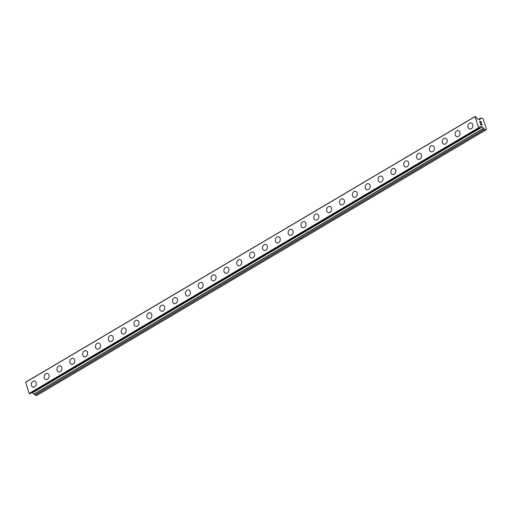 <?xml version="1.0" encoding="UTF-8"?>
<svg xmlns="http://www.w3.org/2000/svg" width="512" height="512" viewBox="0 0 512 512"><rect width="100%" height="100%" fill="white"/><g stroke="black" fill="none" stroke-linecap="round" stroke-linejoin="round"><path stroke-width="0.77" d="M32.915 381.344A3.123 2.47 104.1 0 1 34.547 381.069A3.123 2.47 104.1 0 1 36.294 383.68A3.123 2.47 104.1 0 1 34.662 386.854A3.123 2.47 104.1 0 1 33.024 387.13A3.123 2.47 104.1 0 1 31.277 384.518A3.123 2.47 104.1 0 1 32.915 381.344M33.024 387.13A3.123 2.47 104.1 0 1 31.277 384.518A3.123 2.47 104.1 0 1 32.909 381.344A3.123 2.47 104.1 0 1 34.547 381.069M45.869 379.539A3.123 2.47 104.1 0 1 44.115 376.928A3.123 2.47 104.1 0 1 45.754 373.747A3.123 2.47 104.1 0 1 47.392 373.478A3.123 2.47 104.1 0 1 49.139 376.09A3.123 2.47 104.1 0 1 47.501 379.264A3.123 2.47 104.1 0 1 45.869 379.539A3.123 2.47 104.1 0 1 44.122 376.928A3.123 2.47 104.1 0 1 45.76 373.754A3.123 2.47 104.1 0 1 47.386 373.478M58.707 371.942A3.123 2.47 104.1 0 1 56.96 369.331A3.123 2.47 104.1 0 1 58.598 366.157A3.123 2.47 104.1 0 1 60.23 365.888A3.123 2.47 104.1 0 1 61.984 368.499A3.123 2.47 104.1 0 1 60.346 371.674A3.123 2.47 104.1 0 1 58.707 371.942A3.123 2.47 104.1 0 1 56.96 369.331A3.123 2.47 104.1 0 1 58.598 366.157A3.123 2.47 104.1 0 1 60.23 365.888M71.443 358.566A3.123 2.47 104.1 0 1 73.075 358.298A3.123 2.47 104.1 0 1 74.822 360.909A3.123 2.47 104.1 0 1 73.19 364.083A3.123 2.47 104.1 0 1 71.552 364.352A3.123 2.47 104.1 0 1 69.805 361.741A3.123 2.47 104.1 0 1 71.443 358.566M71.552 364.352A3.123 2.47 104.1 0 1 69.805 361.741A3.123 2.47 104.1 0 1 71.437 358.566A3.123 2.47 104.1 0 1 73.075 358.298M84.397 356.762A3.123 2.47 104.1 0 1 82.643 354.15A3.123 2.47 104.1 0 1 84.282 350.976A3.123 2.47 104.1 0 1 85.914 350.701A3.123 2.47 104.1 0 1 87.667 353.312A3.123 2.47 104.1 0 1 86.029 356.493A3.123 2.47 104.1 0 1 84.397 356.762A3.123 2.47 104.1 0 1 82.65 354.15A3.123 2.47 104.1 0 1 84.282 350.976A3.123 2.47 104.1 0 1 85.92 350.707M97.235 349.171A3.123 2.47 104.1 0 1 95.488 346.56A3.123 2.47 104.1 0 1 97.12 343.386A3.123 2.47 104.1 0 1 98.758 343.11A3.123 2.47 104.1 0 1 100.506 345.722A3.123 2.47 104.1 0 1 98.874 348.896A3.123 2.47 104.1 0 1 97.235 349.171A3.123 2.47 104.1 0 1 95.488 346.56A3.123 2.47 104.1 0 1 97.126 343.386A3.123 2.47 104.1 0 1 98.758 343.11M110.08 341.581A3.123 2.47 104.1 0 1 108.326 338.97A3.123 2.47 104.1 0 1 109.965 335.795A3.123 2.47 104.1 0 1 111.597 335.52A3.123 2.47 104.1 0 1 113.35 338.131A3.123 2.47 104.1 0 1 111.712 341.306A3.123 2.47 104.1 0 1 110.08 341.581A3.123 2.47 104.1 0 1 108.333 338.97A3.123 2.47 104.1 0 1 109.971 335.795A3.123 2.47 104.1 0 1 111.603 335.52M122.918 333.99A3.123 2.47 104.1 0 1 121.171 331.379A3.123 2.47 104.1 0 1 122.81 328.205A3.123 2.47 104.1 0 1 124.442 327.93A3.123 2.47 104.1 0 1 126.195 330.541A3.123 2.47 104.1 0 1 124.557 333.715A3.123 2.47 104.1 0 1 122.918 333.99A3.123 2.47 104.1 0 1 121.171 331.379A3.123 2.47 104.1 0 1 122.81 328.205A3.123 2.47 104.1 0 1 124.442 327.93M135.763 326.4A3.123 2.47 104.1 0 1 134.016 323.789A3.123 2.47 104.1 0 1 135.648 320.608A3.123 2.47 104.1 0 1 137.286 320.339A3.123 2.47 104.1 0 1 139.034 322.95A3.123 2.47 104.1 0 1 137.402 326.125A3.123 2.47 104.1 0 1 135.763 326.4A3.123 2.47 104.1 0 1 134.016 323.789A3.123 2.47 104.1 0 1 135.654 320.614A3.123 2.47 104.1 0 1 137.286 320.339M148.608 318.803A3.123 2.47 104.1 0 1 146.854 316.192A3.123 2.47 104.1 0 1 148.493 313.018A3.123 2.47 104.1 0 1 150.125 312.749A3.123 2.47 104.1 0 1 151.878 315.36A3.123 2.47 104.1 0 1 150.24 318.534A3.123 2.47 104.1 0 1 148.608 318.803A3.123 2.47 104.1 0 1 146.861 316.192A3.123 2.47 104.1 0 1 148.493 313.018A3.123 2.47 104.1 0 1 150.131 312.749M161.446 311.213A3.123 2.47 104.1 0 1 159.699 308.602A3.123 2.47 104.1 0 1 161.331 305.427A3.123 2.47 104.1 0 1 162.97 305.158A3.123 2.47 104.1 0 1 164.717 307.77A3.123 2.47 104.1 0 1 163.085 310.944A3.123 2.47 104.1 0 1 161.446 311.213A3.123 2.47 104.1 0 1 159.699 308.602A3.123 2.47 104.1 0 1 161.338 305.427A3.123 2.47 104.1 0 1 162.97 305.158M174.291 303.622A3.123 2.47 104.1 0 1 172.538 301.011A3.123 2.47 104.1 0 1 174.176 297.837A3.123 2.47 104.1 0 1 175.814 297.568A3.123 2.47 104.1 0 1 177.562 300.179A3.123 2.47 104.1 0 1 175.923 303.354A3.123 2.47 104.1 0 1 174.291 303.622A3.123 2.47 104.1 0 1 172.544 301.011A3.123 2.47 104.1 0 1 174.182 297.837A3.123 2.47 104.1 0 1 175.808 297.568M187.13 296.032A3.123 2.47 104.1 0 1 185.382 293.421A3.123 2.47 104.1 0 1 187.021 290.246A3.123 2.47 104.1 0 1 188.653 289.971A3.123 2.47 104.1 0 1 190.406 292.582A3.123 2.47 104.1 0 1 188.768 295.763A3.123 2.47 104.1 0 1 187.13 296.032A3.123 2.47 104.1 0 1 185.382 293.421A3.123 2.47 104.1 0 1 187.021 290.246A3.123 2.47 104.1 0 1 188.653 289.971M199.974 288.442A3.123 2.47 104.1 0 1 198.227 285.83A3.123 2.47 104.1 0 1 199.859 282.656A3.123 2.47 104.1 0 1 201.498 282.381A3.123 2.47 104.1 0 1 203.245 284.992A3.123 2.47 104.1 0 1 201.606 288.166A3.123 2.47 104.1 0 1 199.974 288.442A3.123 2.47 104.1 0 1 198.227 285.83A3.123 2.47 104.1 0 1 199.866 282.656A3.123 2.47 104.1 0 1 201.498 282.381M212.819 280.851A3.123 2.47 104.1 0 1 211.066 278.24A3.123 2.47 104.1 0 1 212.704 275.066A3.123 2.47 104.1 0 1 214.336 274.79A3.123 2.47 104.1 0 1 216.09 277.402A3.123 2.47 104.1 0 1 214.451 280.576A3.123 2.47 104.1 0 1 212.819 280.851A3.123 2.47 104.1 0 1 211.072 278.24A3.123 2.47 104.1 0 1 212.704 275.066A3.123 2.47 104.1 0 1 214.336 274.79M225.658 273.261A3.123 2.47 104.1 0 1 223.91 270.65A3.123 2.47 104.1 0 1 225.542 267.475A3.123 2.47 104.1 0 1 227.181 267.2A3.123 2.47 104.1 0 1 228.928 269.811A3.123 2.47 104.1 0 1 227.296 272.986A3.123 2.47 104.1 0 1 225.658 273.261A3.123 2.47 104.1 0 1 223.91 270.65A3.123 2.47 104.1 0 1 225.549 267.475A3.123 2.47 104.1 0 1 227.181 267.2M238.502 265.67A3.123 2.47 104.1 0 1 236.749 263.059A3.123 2.47 104.1 0 1 238.387 259.878A3.123 2.47 104.1 0 1 240.026 259.61A3.123 2.47 104.1 0 1 241.773 262.221A3.123 2.47 104.1 0 1 240.134 265.395A3.123 2.47 104.1 0 1 238.502 265.67A3.123 2.47 104.1 0 1 236.755 263.059A3.123 2.47 104.1 0 1 238.387 259.885A3.123 2.47 104.1 0 1 240.019 259.61M251.347 258.074A3.123 2.47 104.1 0 1 249.594 255.462A3.123 2.47 104.1 0 1 251.232 252.288A3.123 2.47 104.1 0 1 252.864 252.019A3.123 2.47 104.1 0 1 254.618 254.63A3.123 2.47 104.1 0 1 252.979 257.805A3.123 2.47 104.1 0 1 251.341 258.074A3.123 2.47 104.1 0 1 249.594 255.462A3.123 2.47 104.1 0 1 251.232 252.288A3.123 2.47 104.1 0 1 252.864 252.019M264.186 250.483A3.123 2.47 104.1 0 1 262.432 247.872A3.123 2.47 104.1 0 1 264.07 244.698A3.123 2.47 104.1 0 1 265.709 244.429A3.123 2.47 104.1 0 1 267.456 247.04A3.123 2.47 104.1 0 1 265.818 250.214A3.123 2.47 104.1 0 1 264.186 250.483A3.123 2.47 104.1 0 1 262.438 247.872A3.123 2.47 104.1 0 1 264.077 244.698A3.123 2.47 104.1 0 1 265.709 244.429M277.03 242.893A3.123 2.47 104.1 0 1 275.277 240.282A3.123 2.47 104.1 0 1 276.915 237.107A3.123 2.47 104.1 0 1 278.547 236.838A3.123 2.47 104.1 0 1 280.301 239.443A3.123 2.47 104.1 0 1 278.662 242.624A3.123 2.47 104.1 0 1 277.03 242.893A3.123 2.47 104.1 0 1 275.283 240.282A3.123 2.47 104.1 0 1 276.915 237.107A3.123 2.47 104.1 0 1 278.547 236.832M289.869 235.302A3.123 2.47 104.1 0 1 288.122 232.691A3.123 2.47 104.1 0 1 289.754 229.517A3.123 2.47 104.1 0 1 291.392 229.242A3.123 2.47 104.1 0 1 293.139 231.853A3.123 2.47 104.1 0 1 291.507 235.027A3.123 2.47 104.1 0 1 289.869 235.302A3.123 2.47 104.1 0 1 288.122 232.691A3.123 2.47 104.1 0 1 289.76 229.517A3.123 2.47 104.1 0 1 291.392 229.242M302.714 227.712A3.123 2.47 104.1 0 1 300.96 225.101A3.123 2.47 104.1 0 1 302.598 221.926A3.123 2.47 104.1 0 1 304.237 221.651A3.123 2.47 104.1 0 1 305.984 224.262A3.123 2.47 104.1 0 1 304.346 227.437A3.123 2.47 104.1 0 1 302.714 227.712A3.123 2.47 104.1 0 1 300.966 225.101A3.123 2.47 104.1 0 1 302.598 221.926A3.123 2.47 104.1 0 1 304.23 221.651M315.552 220.122A3.123 2.47 104.1 0 1 313.805 217.51A3.123 2.47 104.1 0 1 315.443 214.336A3.123 2.47 104.1 0 1 317.075 214.061A3.123 2.47 104.1 0 1 318.829 216.672A3.123 2.47 104.1 0 1 317.19 219.846A3.123 2.47 104.1 0 1 315.552 220.122A3.123 2.47 104.1 0 1 313.805 217.51A3.123 2.47 104.1 0 1 315.443 214.336A3.123 2.47 104.1 0 1 317.075 214.061M328.397 212.531A3.123 2.47 104.1 0 1 326.643 209.92A3.123 2.47 104.1 0 1 328.282 206.739A3.123 2.47 104.1 0 1 329.92 206.47A3.123 2.47 104.1 0 1 331.667 209.082A3.123 2.47 104.1 0 1 330.029 212.256A3.123 2.47 104.1 0 1 328.397 212.531A3.123 2.47 104.1 0 1 326.65 209.92A3.123 2.47 104.1 0 1 328.288 206.746A3.123 2.47 104.1 0 1 329.92 206.47M341.242 204.934A3.123 2.47 104.1 0 1 339.488 202.323A3.123 2.47 104.1 0 1 341.126 199.149A3.123 2.47 104.1 0 1 342.758 198.88A3.123 2.47 104.1 0 1 344.512 201.491A3.123 2.47 104.1 0 1 342.874 204.666A3.123 2.47 104.1 0 1 341.242 204.934A3.123 2.47 104.1 0 1 339.494 202.323A3.123 2.47 104.1 0 1 341.126 199.149A3.123 2.47 104.1 0 1 342.758 198.88M353.971 191.558A3.123 2.47 104.1 0 1 355.603 191.29A3.123 2.47 104.1 0 1 357.35 193.901A3.123 2.47 104.1 0 1 355.718 197.075A3.123 2.47 104.1 0 1 354.08 197.344A3.123 2.47 104.1 0 1 352.333 194.733A3.123 2.47 104.1 0 1 353.971 191.558M354.08 197.344A3.123 2.47 104.1 0 1 352.333 194.733A3.123 2.47 104.1 0 1 353.965 191.558A3.123 2.47 104.1 0 1 355.603 191.29M366.925 189.754A3.123 2.47 104.1 0 1 365.171 187.142A3.123 2.47 104.1 0 1 366.81 183.968A3.123 2.47 104.1 0 1 368.448 183.699A3.123 2.47 104.1 0 1 370.195 186.31A3.123 2.47 104.1 0 1 368.557 189.485A3.123 2.47 104.1 0 1 366.925 189.754A3.123 2.47 104.1 0 1 365.178 187.142A3.123 2.47 104.1 0 1 366.81 183.968A3.123 2.47 104.1 0 1 368.442 183.699M379.763 182.163A3.123 2.47 104.1 0 1 378.016 179.552A3.123 2.47 104.1 0 1 379.654 176.378A3.123 2.47 104.1 0 1 381.286 176.102A3.123 2.47 104.1 0 1 383.034 178.714A3.123 2.47 104.1 0 1 381.402 181.894A3.123 2.47 104.1 0 1 379.763 182.163A3.123 2.47 104.1 0 1 378.016 179.552A3.123 2.47 104.1 0 1 379.654 176.378A3.123 2.47 104.1 0 1 381.286 176.102M392.499 168.787A3.123 2.47 104.1 0 1 394.131 168.512A3.123 2.47 104.1 0 1 395.878 171.123A3.123 2.47 104.1 0 1 394.24 174.298A3.123 2.47 104.1 0 1 392.608 174.573A3.123 2.47 104.1 0 1 390.861 171.962A3.123 2.47 104.1 0 1 392.499 168.787M392.608 174.573A3.123 2.47 104.1 0 1 390.854 171.962A3.123 2.47 104.1 0 1 392.493 168.787A3.123 2.47 104.1 0 1 394.131 168.512M405.453 166.982A3.123 2.47 104.1 0 1 403.699 164.371A3.123 2.47 104.1 0 1 405.338 161.197A3.123 2.47 104.1 0 1 406.97 160.922A3.123 2.47 104.1 0 1 408.723 163.533A3.123 2.47 104.1 0 1 407.085 166.707A3.123 2.47 104.1 0 1 405.453 166.982A3.123 2.47 104.1 0 1 403.706 164.371A3.123 2.47 104.1 0 1 405.338 161.197A3.123 2.47 104.1 0 1 406.97 160.922M418.291 159.392A3.123 2.47 104.1 0 1 416.544 156.781A3.123 2.47 104.1 0 1 418.176 153.606A3.123 2.47 104.1 0 1 419.814 153.331A3.123 2.47 104.1 0 1 421.562 155.942A3.123 2.47 104.1 0 1 419.93 159.117A3.123 2.47 104.1 0 1 418.291 159.392A3.123 2.47 104.1 0 1 416.544 156.781A3.123 2.47 104.1 0 1 418.182 153.606A3.123 2.47 104.1 0 1 419.814 153.331M431.136 151.802A3.123 2.47 104.1 0 1 429.382 149.19A3.123 2.47 104.1 0 1 431.021 146.01A3.123 2.47 104.1 0 1 432.653 145.741A3.123 2.47 104.1 0 1 434.406 148.352A3.123 2.47 104.1 0 1 432.768 151.526A3.123 2.47 104.1 0 1 431.136 151.802A3.123 2.47 104.1 0 1 429.389 149.19A3.123 2.47 104.1 0 1 431.021 146.016A3.123 2.47 104.1 0 1 432.659 145.741M443.974 144.205A3.123 2.47 104.1 0 1 442.227 141.594A3.123 2.47 104.1 0 1 443.859 138.419A3.123 2.47 104.1 0 1 445.498 138.15A3.123 2.47 104.1 0 1 447.245 140.762A3.123 2.47 104.1 0 1 445.613 143.936A3.123 2.47 104.1 0 1 443.974 144.205A3.123 2.47 104.1 0 1 442.227 141.594A3.123 2.47 104.1 0 1 443.866 138.419A3.123 2.47 104.1 0 1 445.498 138.15M456.819 136.614A3.123 2.47 104.1 0 1 455.066 134.003A3.123 2.47 104.1 0 1 456.704 130.829A3.123 2.47 104.1 0 1 458.342 130.56A3.123 2.47 104.1 0 1 460.09 133.171A3.123 2.47 104.1 0 1 458.451 136.346A3.123 2.47 104.1 0 1 456.819 136.614A3.123 2.47 104.1 0 1 455.072 134.003A3.123 2.47 104.1 0 1 456.71 130.829A3.123 2.47 104.1 0 1 458.342 130.56M469.664 129.024A3.123 2.47 104.1 0 1 467.91 126.413A3.123 2.47 104.1 0 1 469.549 123.238A3.123 2.47 104.1 0 1 471.181 122.97A3.123 2.47 104.1 0 1 472.934 125.574A3.123 2.47 104.1 0 1 471.296 128.755A3.123 2.47 104.1 0 1 469.664 129.024A3.123 2.47 104.1 0 1 467.917 126.413A3.123 2.47 104.1 0 1 469.549 123.238A3.123 2.47 104.1 0 1 471.181 122.963M480.653 124.614L481.28 124.768L480.653 124.614L480.275 123.424L480.653 124.614M481.28 124.768L481.075 124.122M481.178 124.147L481.382 124.794L481.171 124.147M481.382 124.794L482.01 124.954L481.376 124.8M482.01 124.954L481.632 123.763M482.157 125.133L481.728 123.789L482.163 125.133L480.602 124.742L480.173 123.398M480.269 122.566L479.75 121.197M480.096 121.382L480.493 121.786L480.09 121.382M480.493 121.786L481.274 122.643L480.486 121.786M481.274 122.643L480.877 121.382M479.968 122.253L479.699 121.613L479.968 122.253M479.808 121.357L481.485 122.995L480.979 121.402M481.478 122.989L480.973 121.408M480.032 126.432L479.232 127.43A0.768 0.371 -120.6 0 0 479.251 127.872L478.605 127.763L475.078 116.634L475.757 116.858A0.768 0.371 -120.6 0 0 476.045 117.37L477.747 119.034L479.859 119.552L481.005 117.939L482.477 118.31L483.219 119.187L486.4 129.21L486.131 129.837L484.666 129.472L483.731 128.435L34.259 394.131L35.187 395.162L36.653 395.533L486.131 129.837M483.731 128.435L482.157 126.925L480.09 126.406M32.026 392.454L34.08 394.144L483.533 128.454M475.149 116.467L25.67 382.163L29.133 393.459L29.798 393.741M475.078 116.634L25.6 382.33M478.605 127.763L29.133 393.459M478.803 128L29.331 393.69M480.909 117.984L478.72 119.277M480.307 118.528L478.944 119.334L480.326 118.509M479.2 128.096L29.722 393.792M482.157 126.925L32.678 392.621M482.246 126.989L32.768 392.678M483.437 128.39L33.958 394.086M484.525 129.363L35.046 395.059M484.666 129.472L35.187 395.162M480.941 117.946L478.694 119.277M479.251 128.09L29.773 393.786M483.558 128.454L34.08 394.144"/></g></svg>
